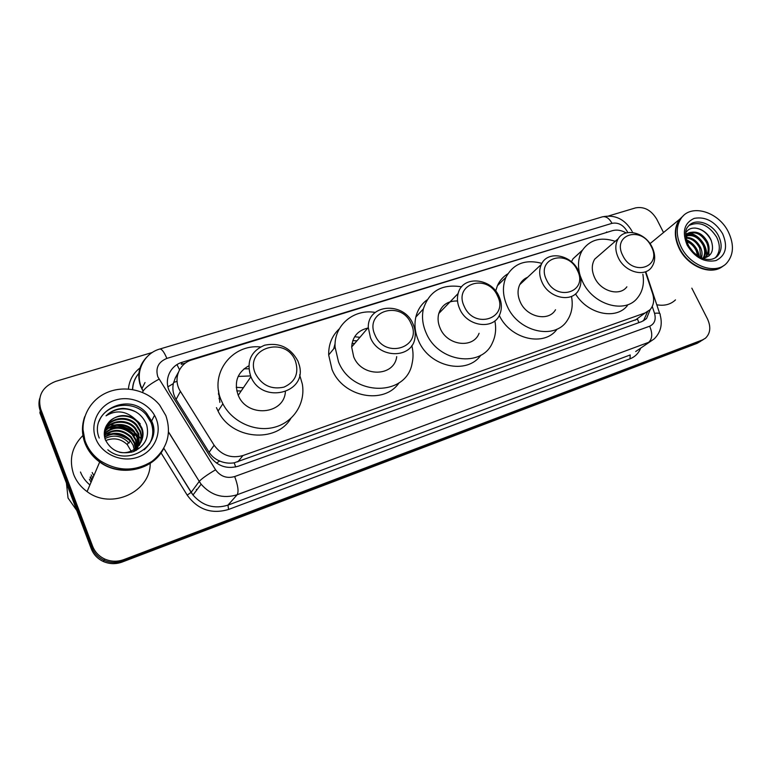 <?xml version="1.0" encoding="UTF-8"?>
<svg xmlns="http://www.w3.org/2000/svg" width="771" height="771" viewBox="0 0 771 771"><rect width="100%" height="100%" fill="white"/><g stroke="black" fill="none" stroke-linecap="round" stroke-linejoin="round"><path stroke-width="1.16" d="M178.246 372.566L175.345 377.857L173.33 383.592C172.251 389.191 173.167 394.453 176.077 399.407L209.124 452.307C211.707 456.278 215.234 459.188 219.706 461.029C224.448 463.014 229.276 463.612 234.191 462.822L637.501 319.098L638.86 322.644M248.821 368.798L244.031 368.827M219.86 402.404L218.501 390.377M333.727 348.791L335.106 343.538M175.345 377.857L177.667 374.398M626.197 232.938C621.416 230.201 616.8 229.459 612.347 230.702L192.018 359.835C178.805 363.469 172.685 379.679 180.433 391.389L214.136 445.252C221.556 455.324 231.155 458.764 242.942 455.545L645.182 312.91L650.078 309.701C653.731 305.422 654.569 300.025 652.584 293.52L645.472 272.163M610.218 231.358L182.284 362.235C169.177 365.849 163.057 381.876 170.709 393.451L210.04 456.442C217.422 466.156 226.857 469.414 238.335 466.204L641.819 321.584L646.551 318.51L650.204 309.566M135.455 443.325L137.055 445.368M691.828 288.171L707.508 318.992C711.103 327 710.409 333.409 705.436 338.218L702.429 339.944L123.852 559.601C117.385 561.934 111.024 561.751 104.769 559.052C98.977 556.315 94.929 552.036 92.616 546.225L40.709 409.044C37.365 395.947 42.318 386.734 55.589 381.404L152.33 352.463M608.656 215.938L635.622 207.871C644.199 206.368 651.225 210.126 656.719 219.147L663.532 232.534M703.354 339.548L699.74 341.659L123.023 560.816C116.594 563.138 110.263 562.965 104.027 560.276C98.264 557.558 94.235 553.299 91.942 547.516L40.285 410.914C38.772 406.828 38.569 402.703 39.668 398.54M104.268 434.372L105.425 434.198L104.268 434.372M106.273 434.092L110.619 433.89L106.273 434.092M113.347 434.054C119.216 434.69 124.497 436.685 129.2 440.039C124.497 436.685 119.216 434.69 113.347 434.054M134.607 445.021L136.64 447.691L134.607 445.021M182.284 362.235L181.214 364.317L185.647 362.948M647.524 311.792L643.467 320.852M702.747 339.934L699.74 341.659L123.023 560.816C116.594 563.138 110.263 562.965 104.027 560.276C98.264 557.558 94.235 553.299 91.942 547.516L40.285 410.914L40.709 409.044M700.666 341.254L697.08 343.355L122.213 562.02C115.804 564.343 109.501 564.16 103.295 561.49C97.56 558.782 93.551 554.551 91.267 548.788L39.861 412.784L40.285 410.914M722.533 266.448C710.901 275.825 687.867 266.515 679.29 248.686C673.873 237.092 674.018 227.272 679.714 219.215L683.414 215.678M723.535 265.696C712.105 275.806 688.387 266.631 679.646 248.407C674.22 236.813 674.355 226.982 680.061 218.935L683.578 215.523M681.227 247.173C675.791 235.55 675.916 225.71 681.622 217.644C691.77 203.573 718.678 211.967 728.296 231.782C734.31 244.484 733.751 254.97 726.61 263.229C715.816 275.151 690.392 266.352 681.227 247.173M689.101 225.411C699.461 220.978 708.645 224.891 716.664 237.15C720.49 245.284 720.172 252.021 715.69 257.379L715.064 257.986M688.474 234.008C695.355 231.011 701.427 233.921 706.689 242.749C709.041 248.513 708.607 253.302 705.378 257.109L704.665 257.774M685.65 235.993C686.855 233.642 688.802 232.408 691.491 232.302C697.986 231.233 703.345 234.49 707.576 242.075C709.937 247.848 709.493 252.637 706.265 256.444L703.846 258.256M686.98 235.791C693.495 234.586 698.892 237.796 703.171 245.429C705.224 250.267 705.157 254.575 702.95 258.343M687.318 235.3C693.967 233.671 699.538 236.832 704.048 244.764C706.226 249.997 706.014 254.507 703.393 258.304M685.939 238.114C691.703 238.355 696.28 241.689 699.683 248.089L700.868 257.533M686.151 237.478C692.136 237.391 696.936 240.706 700.55 247.424C702.14 250.97 702.458 254.43 701.485 257.822M686.797 241.545C690.932 243.241 694.073 246.296 696.223 250.729L697.62 255.673M686.469 240.504C691.067 241.911 694.604 245.091 697.08 250.074L698.574 256.28M689.052 246.469L693.38 252.127M702.795 258.352C711.787 256.454 714.534 250.353 711.055 240.051C706.332 228.756 691.568 224.197 686.469 231.888M685.92 238.181L687.665 234.847L691.491 232.302M675.492 299.88C670.616 304.497 664.38 306.126 656.776 304.776M694.999 228.023C702.073 228.929 707.556 233.237 711.44 240.966M708.954 246.681L708.896 256.117M685.641 233.623L687.703 233.517M689.091 233.632L694.748 235.569M689.717 233.324C698.68 234.413 708 246.103 706.371 255.885M686.229 239.627C693.534 243.019 697.919 248.734 699.403 256.772M622.785 255.567C611.644 234.519 641.52 225.373 651.235 246.421C662.617 267.065 632.846 277.097 622.785 255.567M618.381 257.88C615.017 250.633 614.979 244.243 618.236 238.702C624.857 227.339 645.279 232.524 652.044 247.048C655.707 254.902 655.533 261.687 651.505 267.412C644.392 277.502 624.895 272.018 618.381 257.88M600.31 254.285L594.72 259.133C591.492 264.549 591.482 270.766 594.692 277.782C600.908 291.477 619.845 296.671 626.871 286.812M642.86 274.225C644.44 283.632 642.638 291.544 637.463 297.953C625.117 314.154 593.13 305.027 582.606 281.752L580.37 276.259M579.599 273.589C577.527 264.781 578.423 257.071 582.278 250.45C589.834 239.656 600.821 236.61 615.239 241.313M571.456 261.783L572.998 258.805L582.519 250.064M627.411 305.586C615.981 320.331 587.55 314.202 575.513 293.876M546.61 280.056C535.325 258.092 567.523 248.243 577.286 270.197C588.822 291.708 556.71 302.531 546.61 280.056M542.119 282.427C539.151 275.912 538.9 269.889 541.377 264.376C547.4 250.199 571.195 254.488 578.414 270.746C581.758 278.032 581.748 284.615 578.395 290.494C571.504 302.964 549.039 298.136 542.119 282.427M527.634 277.261C524.107 278.736 521.475 281.203 519.75 284.653C517.312 290.031 517.505 295.871 520.338 302.174C526.93 317.363 548.721 321.892 555.525 309.749M571.484 296.382C573.219 305.518 571.822 313.527 567.273 320.418C555.12 340.319 518.469 332.195 507.328 306.444C502.673 296.074 502.2 286.388 505.911 277.396C513.255 263.653 525.253 258.979 541.907 263.364M495.686 291.014L497.43 285.655C499.714 280.586 503.164 276.654 507.79 273.85M557.144 329.044C544.634 347.162 510.518 339.519 499.28 315.455M464.296 306.511C452.895 283.564 487.706 272.905 497.468 295.852C509.168 318.317 474.435 330.017 464.296 306.511M459.738 308.949C457.357 303.658 456.827 298.512 458.128 293.51C462.282 275.266 491.079 277.541 498.972 296.315C501.815 302.589 502.104 308.564 499.859 314.221C494.105 330.21 467.245 326.923 459.738 308.949M457.531 300.989C448.038 300.729 441.793 304.892 438.786 313.508C437.485 318.356 437.967 323.338 440.241 328.456C447.392 345.813 473.394 348.829 479.09 333.294M439.711 310.964L441.031 311.185M494.847 320.881C496.418 328.793 495.608 336.098 492.428 342.796C481.798 368.172 438.246 362.38 426.199 333.062C422.575 324.861 421.631 316.814 423.375 308.92C429.264 291.043 442.014 283.68 461.617 286.822M480.892 355.152C467.072 375.226 429.36 366.996 418.576 340.84C415.02 332.764 414.104 324.822 415.848 317.026C417.612 309.836 421.332 304.131 427.018 299.919M375.072 335.192C363.584 311.156 401.334 299.601 411.068 323.627C422.922 347.123 385.221 359.826 375.072 335.192M370.456 337.688L368.287 327.502C367.574 303.687 404.014 301.297 413.015 323.993C415.049 328.562 415.694 333.139 414.952 337.737C412.61 358.833 378.937 359.18 370.456 337.688M367.777 328.099C357.85 330.402 352.482 336.705 351.663 347.008L353.696 356.848C361.772 377.559 394.309 377.029 396.708 356.616M352.01 343.519L354.747 343.384M334.691 347.605L335.048 346.15M354.641 336.754L359.922 337.312M411.82 345.591C413.343 351.692 413.429 357.657 412.09 363.488C406.346 396.949 352.048 396.699 338.498 361.83L335.077 347.143C333.776 325.304 353.764 308.631 375.217 312.428M399.06 382.801C384.286 405.112 342.97 397.383 332.022 369.444L328.668 354.968C328.494 344.348 332.041 335.626 339.336 328.812M352.761 340.676L356.963 340.792M255.394 373.665C243.819 348.155 285.694 335.346 295.341 360.818C299.215 373.087 295.438 381.857 283.998 387.119C271.353 389.847 261.822 385.355 255.394 373.665M250.691 376.238C246.286 361.445 250.941 351.094 264.626 345.196C279.401 342.266 290.503 347.557 297.914 361.04L299.273 365.097C307.716 393.104 262.13 404.814 250.903 376.74L250.691 376.238M248.734 365.868C237.478 372.306 233.921 381.953 238.046 394.781L238.249 395.263C247.028 417.921 284.017 414.798 285.376 391.851M218.983 398.674L220.188 397.499M236.784 390.868L240.629 390.993M299.63 374.851L302.328 384.064C305.702 403.098 293.722 422.229 274.486 427.25C255.317 432.425 232.264 422.094 222.867 403.811L221.229 400.303C209.249 373.501 232.052 343.837 260.434 346.95M290.86 418.412C276.143 443.489 231.551 439.634 218.058 411.097L216.458 407.637M242.875 387.697L236.244 387.331M219.157 393.836L218.482 394.415M218.444 393.297L218.839 392.352M238.162 376.441L250.565 375.93M105.646 440.569C113.819 437.379 121.028 438.738 127.302 444.655L131.109 451.093M131.263 451.594L131.446 452.278M93.85 475.707L92.192 472.507M76.801 510.518L68.041 498.027L66.451 483.128M162.854 450.004C151.82 470.609 119.794 477.143 99.69 462.002C92.867 457.039 87.971 450.775 85.003 443.219C81.716 434.324 81.61 425.496 84.694 416.725M150.181 463.332C150.788 491.753 111.39 510.296 87.084 491.599C80.82 487.06 76.329 481.306 73.621 474.329C68.802 459.545 71.905 446.602 82.921 435.49M106.793 425.004L107.583 424.946M107.95 424.917L109.646 424.85M110.484 424.85L114.455 425.033M116.681 425.313C122.984 426.286 128.718 428.531 133.894 432.068M135.783 433.456L142.076 439.624M85.282 442.477L82.931 429.11M163.221 449.368C152.369 470.262 120.054 477.047 99.787 461.771C92.963 456.808 88.067 450.543 85.089 442.978C81.813 434.131 81.697 425.332 84.733 416.6M85.485 441.908C78.257 423.289 87.499 401.681 105.666 393.152C123.755 384.469 147.406 389.895 159.703 405.17L165.871 415.636C171.856 433.716 167.249 448.944 152.051 461.318C135.031 471.794 117.761 471.601 100.22 460.75C93.378 455.777 88.463 449.493 85.485 441.908M99.045 421.342C105.743 403.281 133.788 399.657 146.172 414.731L151.01 422.527C153.805 430.006 153.256 437.224 149.362 444.183M91.171 474.955L92.848 478.059M90.149 477.403L91.816 480.487M90.4 476.796L92.077 479.88M89.388 479.215L91.045 482.28M108.403 422.778C115.91 414.808 124.661 413.458 134.665 418.73C125.577 410.76 116.026 409.786 106.032 415.829C110.629 411.271 116.276 408.794 122.984 408.399C134.578 409.073 142.481 414.576 146.683 424.908C149.574 437.09 145.15 446.014 133.393 451.671C120.266 454.938 110.86 450.833 105.184 439.354C103.362 433.456 104.316 428.088 108.056 423.24L108.403 422.778C114.85 414.123 130.309 413.584 137.855 422.643L141.43 428.58C143.117 433.186 142.895 437.851 140.775 442.544M134.665 418.73L138.221 421.872L141.806 427.818C147.29 440.723 133.634 455.565 119.399 452.23M104.557 430.681C108.152 418.296 127.494 414.885 136.39 425.688L139.946 431.577C141.421 435.576 141.421 439.701 139.927 443.951M139.782 444.337L139.291 445.455M104.413 431.596C106.774 418.036 127.369 413.516 136.756 424.937L140.312 430.835C141.845 434.979 141.787 439.239 140.158 443.614M104.567 430.931C109.867 420.706 126.916 418.971 134.954 428.695L138.481 434.536L138.963 445.281M104.673 430.536C109.781 420.022 127.157 418.065 135.311 427.953L138.847 433.803L139.214 444.963M104.326 432.406C110.388 423.462 126.001 422.595 133.537 431.654L137.036 437.456L137.864 446.525M137.787 446.939L137.498 448.153M137.392 448.549L136.997 449.695M104.355 432.049C110.234 422.768 126.232 421.679 133.884 430.922L137.392 436.733L138.154 446.226M138.067 446.64L137.749 447.835M137.633 448.221L137.219 449.358M104.258 433.938C113.385 426.103 122.676 426.315 132.14 434.565L135.609 440.328L136.64 447.7M136.602 448.124L136.428 449.387M136.351 449.792L136.207 450.447M104.268 433.543C113.366 425.361 122.772 425.467 132.487 433.842L135.966 439.615L136.959 447.411M136.91 447.835L136.708 449.079M104.355 435.576C113.453 429.071 122.252 429.698 130.762 437.436L134.212 443.152L135.282 448.78M135.282 449.233L135.224 450.534M104.316 435.162C113.433 428.329 122.367 428.849 131.109 436.723L134.559 442.448L135.638 448.52M135.629 448.963L135.542 450.254M104.538 436.849C113.491 431.326 121.895 432.223 129.74 439.566L133.171 445.252L134.164 449.532M134.202 449.994L134.241 451.343M104.952 438.622C113.578 434.343 121.394 435.596 128.4 442.361L129.027 443.094L130.029 441.002L129.403 440.27C121.741 433.09 113.472 432.097 104.625 437.292M99.902 461.492C93.204 456.586 88.386 450.409 85.465 442.968M106.032 415.829C114.995 408.081 124.998 406.789 136.033 411.965M137.787 421.4L140.264 423.886M104.779 429.726L105.299 429.466M105.598 429.331L107.545 428.541M108.807 428.136L120.103 427.519M130.376 431.808L134.559 435.615M104.866 429.389L105.579 429.042M105.945 428.878L108.248 427.992M109.771 427.548C119.466 425.428 127.784 428.001 134.723 435.258M167.914 386.82L173.33 383.592M235.685 466.975L234.191 462.822M216.439 463.053L219.706 461.029M179.527 369.762L176.993 364.635M635.179 320.206L645.182 312.91M237.825 461.868L242.942 455.545M209.105 452.278L214.116 445.214M176.077 399.407L180.433 391.389M605.91 232.688L606.738 231.946M140.043 383.139L139.811 383.813M627.729 232.611L627.17 231.377C623.267 224.901 618.207 222.221 612.001 223.339L166.873 358.409C158.334 361.917 155.318 368.056 157.814 376.807L215.581 469.799C220.477 476.497 226.838 478.743 234.673 476.545L649.664 326.21C654.569 323.897 656.198 319.599 654.531 313.315L652.256 306.463M631.757 230.722C624.645 219.012 614.882 214.377 602.479 216.815C606.064 216.14 609.235 218.318 612.001 223.339M602.479 216.815L159.828 349.022C144.524 353.214 135.262 370.745 140.91 386.098L143.098 391.167L140.717 386.454C136.698 374.812 138.973 364.76 147.55 356.308M143.146 391.061C145.459 387.601 150.75 383.64 159.019 379.168M143.098 391.167L142.529 392.4M640.711 348.106C638.629 353.263 635.053 356.838 630.003 358.823L228.573 509.458C211.601 514.43 197.81 509.66 187.199 495.136L161.033 452.866M128.4 388.989C129.297 380.045 133.402 372.846 140.708 367.381M702.429 339.944L697.08 343.355M92.616 546.225L91.267 548.788M123.852 559.601L122.213 562.02M654.531 313.315C658.781 312.814 660.641 313.315 660.121 314.828C662.703 324.35 660.747 332.359 654.242 338.864L635.69 351.537M139.503 372.615C135.185 377.433 132.901 383.062 132.641 389.519M649.664 326.21C652.719 333.486 652.391 338.864 648.681 342.324L237.169 494.741C223.118 499.001 211.109 495.493 201.135 484.217L199.207 481.461L191.131 492.351L192.991 495.021C202.638 505.949 214.299 509.313 227.956 505.13L630.215 354.959L630.003 358.823M168.589 432.011L199.265 481.374L168.579 432.174M163.838 448.308L191.131 492.351L187.199 495.136M234.673 476.545C238.027 485.518 238.856 491.58 237.169 494.741L227.956 505.13L228.573 509.458M163.818 448.327L192.991 495.021L201.135 484.217L199.265 481.374C201.973 478.463 207.409 474.608 215.581 469.799M159.828 349.022C161.814 348.926 164.156 352.048 166.873 358.409M196.306 489.373L196.74 490.038M145.035 382.512L141.806 388.863M173.591 382.445L177.06 381.356M688.262 245.024C684.812 235.772 684.802 229.556 688.224 226.366C694.912 217.451 712.259 222.954 718.466 235.781C722.311 243.925 721.993 250.681 717.502 256.039L715.209 257.9M687.183 245.217C681.805 232.004 684.147 223.05 694.218 218.366C705.532 216.352 714.987 221.45 722.591 233.652C728.075 246.604 725.868 255.577 715.98 260.559C704.569 262.834 694.97 257.726 687.183 245.217M135.349 443.537L137.055 445.734M134.713 444.809L136.804 447.556M89.918 484.94C85.591 481.383 82.439 477.076 80.473 472.006M99.237 438.053C88.164 411.502 129.046 391.234 146.779 413.487L151.627 421.313C155.405 432.338 152.889 441.841 144.1 449.84M95.739 438.554C89.629 423.057 98.987 405.074 115.178 400.149C131.292 395.003 150.297 403.734 156.185 418.798C162.315 433.784 153.834 451.825 137.604 457.261C121.471 462.918 101.599 454.129 95.739 438.554M209.124 452.307L214.136 445.252M104.769 559.052L103.295 561.49M139.512 372.586C135.089 377.405 132.757 383.042 132.516 389.5M659.687 313.527L645.819 271.893M632.249 231.695L632.625 232.534M196.287 489.402L196.73 490.057M139.667 383.322L139.936 382.647M643.901 320.428L646.551 318.51M679.714 219.215L650.011 243.655M681.622 217.644L680.061 218.935M688.368 245.245C694.632 257.09 709.368 264.116 717.502 256.039L715.69 257.379M706.265 256.444L705.378 257.109M618.236 238.702L594.72 259.133M582.278 250.45L572.998 258.805M541.377 264.376L519.75 284.653M505.911 277.396L497.43 285.655M458.128 293.51L438.786 313.508M423.375 308.92L415.848 317.026M368.287 327.502L351.663 347.008M335.077 347.143L328.668 354.968M222.867 403.811L218.058 411.097M250.903 376.74L238.249 395.263M135.619 447.604L134.877 449.059M134.221 450.37L133.595 451.604M154.518 415.29L151.55 421.101M146.172 414.731L146.779 413.487L151.704 421.188C163.057 444.385 128.526 467.477 107.844 449.792M136.756 424.937L136.39 425.688M135.311 427.953L134.954 428.695M133.884 430.922L133.537 431.654M132.487 433.842L132.14 434.565M131.109 436.723L130.762 437.436M129.74 439.566L129.403 440.27M128.4 442.361L127.302 444.655M138.221 421.872L137.855 422.643M100.22 460.75L99.787 461.771M99.69 462.002L87.084 491.599"/></g></svg>
